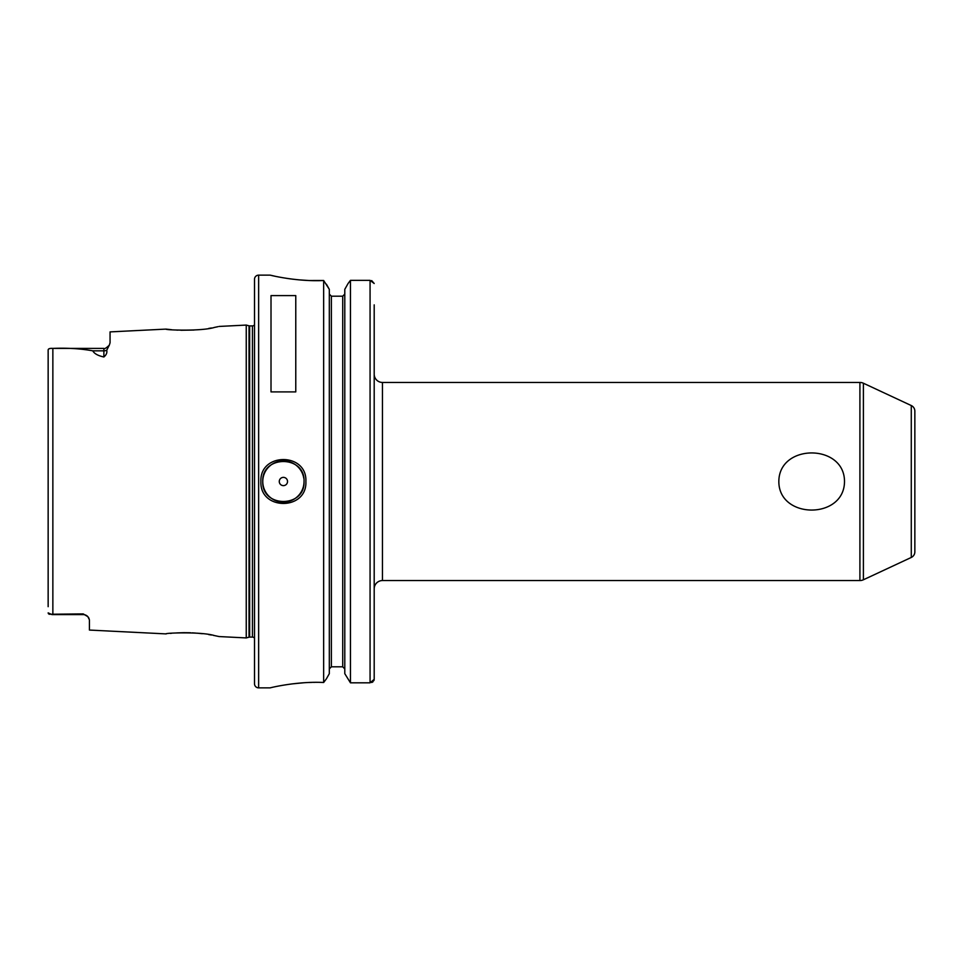 <?xml version="1.0" encoding="UTF-8"?>
<svg xmlns="http://www.w3.org/2000/svg" width="963" height="963" viewBox="0 0 963 963"><rect width="100%" height="100%" fill="white"/><g stroke="black" fill="none" stroke-linecap="round" stroke-linejoin="round"><path stroke-width="1.44" d="M166.274 633.859L165.973 633.895C164.541 632.956 201.773 631.547 214.544 635.604L219.083 636.555L246.251 637.927L246.251 325.073L249.02 325.819L249.02 637.181L246.251 637.927M171.426 633.305L170.427 633.401M218.023 326.674L214.544 327.396C201.785 331.453 164.541 330.044 165.973 329.105L171.546 329.707M176.735 330.092L177.625 330.14M180.875 330.261L194.044 330.044M208.682 328.431L211.475 327.962M215.122 327.276L216.242 327.047M304.031 481.5C305.307 454.861 261.479 454.897 262.767 481.5C261.467 508.091 305.307 508.139 304.031 481.5A20.632 20.632 0 0 1 283.399 502.132A20.632 20.632 0 0 1 262.767 481.5A20.632 20.632 0 0 1 281.762 460.928A20.632 20.632 0 0 1 303.778 478.238M260.901 481.5C259.516 452.261 307.269 452.225 305.885 481.5C307.269 510.775 259.504 510.739 260.901 481.5M844.503 481.5C844.358 519.707 778.754 519.442 778.838 481.5C778.935 443.365 844.527 443.486 844.503 481.5M89.005 618.306L87.85 616.669A6.187 6.187 0 0 0 83.227 614.599L83.227 613.913L87.85 616.669L89.427 619.799L89.427 630.067L165.973 633.895M83.227 614.599L51.942 614.599L48.15 612.877L48.415 613.708M287.528 481.5A4.129 4.129 0 0 0 283.399 477.371A4.129 4.129 0 0 0 279.27 481.5A4.129 4.129 0 0 0 283.399 485.629A4.129 4.129 0 0 0 287.528 481.5M911.275 405.543A6.187 6.187 0 0 1 914.85 411.153L914.85 551.847A6.187 6.187 0 0 1 911.275 557.457L911.275 405.543L863.402 383.226A8.258 8.258 0 0 0 859.911 382.443L382.443 382.443A8.258 8.258 0 0 1 374.198 374.198M382.443 382.443L382.443 580.557A8.258 8.258 0 0 0 374.198 588.802M911.275 557.457L863.402 579.774A8.258 8.258 0 0 1 859.911 580.557L859.911 382.443M270.194 275.141L258.638 275.141A4.129 4.129 0 0 0 254.509 279.27L254.509 683.73A4.129 4.129 0 0 0 258.638 687.859L270.194 687.859C269.375 687.991 296.616 681.106 323.652 682.49L323.652 280.51C296.616 281.894 269.375 275.009 270.194 275.141L274.359 276.08M254.509 324.796A2.48 2.48 0 0 1 252.438 325.903L252.438 637.097A2.48 2.48 0 0 1 254.509 638.204M252.438 325.903L249.658 325.903L249.658 637.097L252.438 637.097M249.658 325.903A2.48 2.48 0 0 1 249.02 325.819M249.658 637.097A2.48 2.48 0 0 0 249.02 637.181M219.083 326.445L246.251 325.073M109.313 345.151L106.724 350.231C107.29 352.687 106.339 354.938 103.872 356.984L103.872 348.401C104.498 349.124 106.315 348.04 109.313 345.151L110.059 342.78L110.059 331.898L165.973 329.105M48.15 606.678L48.15 350.123C48.114 348.775 49.691 348.197 52.857 348.401C67.35 347.824 80.663 348.642 92.809 350.845C94.302 353.674 97.997 355.72 103.872 356.984M83.227 613.913L49.137 614.25M271.012 391.905L295.773 391.905L295.773 295.605L271.012 295.605L271.012 391.905M382.443 580.557L859.911 580.557M342.72 296.195L344.79 294.076L342.72 296.195L331.38 296.195L329.31 294.076L331.38 296.195L331.38 666.805L342.72 666.805L344.79 668.924L342.72 666.805L342.72 296.195M49.39 348.654L48.463 349.232M286.709 278.355L290.645 278.921M291.813 279.077L298.987 279.86M299.324 279.884L308.545 280.486M309.304 280.522L323.652 280.51L329.31 289.333L326.421 284.205M314.72 682.358L313.709 682.37M312.06 682.394L308.942 682.49M303.887 682.755L291.813 683.923M270.988 687.666L270.194 687.859M329.31 673.667L326.421 678.795L329.31 673.667L329.31 289.333M344.79 673.667L350.448 682.815L344.79 673.667L344.79 289.333L348.076 283.507L344.79 289.333M329.31 668.924L331.38 666.805L329.31 668.924M374.198 658.138L374.198 636.411M371.694 280.606L374.198 283.507L370.069 280.353L350.448 280.353L350.448 682.815L370.069 682.815L374.198 679.348L373.921 680.576M373.066 681.732L371.778 682.502M323.652 682.49L326.421 678.795M350.448 280.353L348.076 283.507L350.448 280.353L370.069 280.353L370.069 682.815M374.198 304.862L374.198 678.734M216.386 635.977L214.797 635.652M214.039 635.508L213.401 635.387M211.487 635.038L208.646 634.557M202.338 633.702L196.946 633.16M195.609 633.064L192.311 632.86M190.698 632.787L188.146 632.715M187.424 632.703L183.969 632.691M183.464 632.691L176.59 632.92M103.872 348.401L51.942 348.401L52.857 348.401L52.857 614.599M863.402 383.226L863.402 579.774M258.638 275.141L258.638 687.859M106.724 350.231A6.187 5.441 180 0 1 103.872 350.845L92.809 350.845"/></g></svg>
